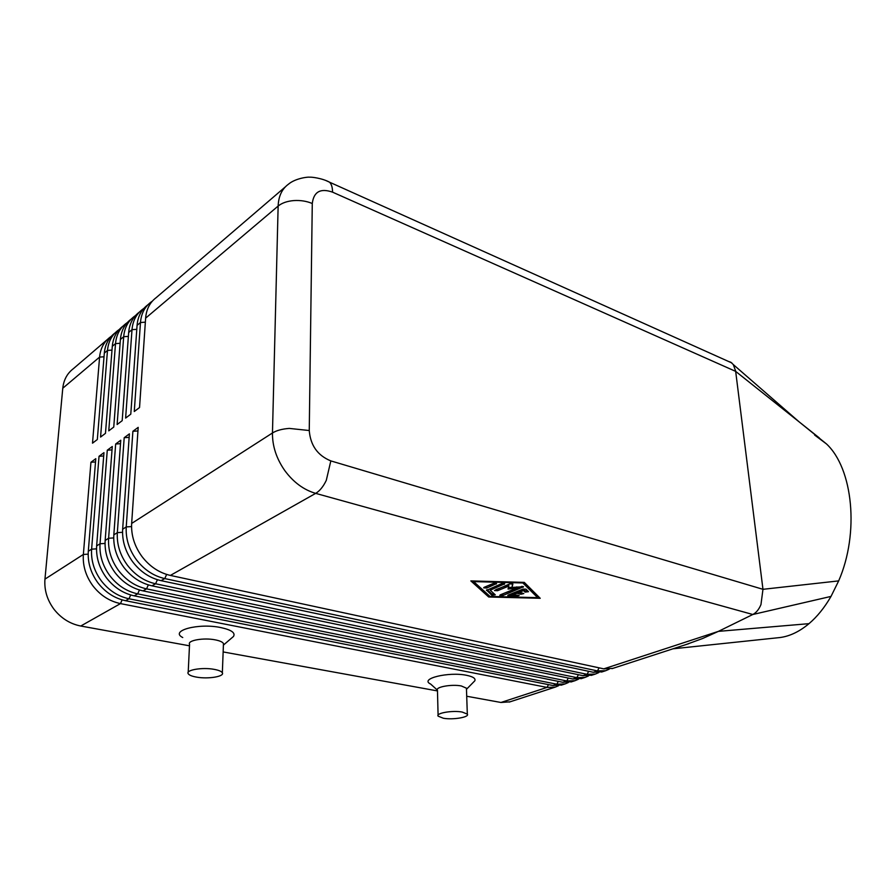 <?xml version="1.0" encoding="UTF-8"?>
<svg xmlns="http://www.w3.org/2000/svg" width="896" height="896" viewBox="0 0 896 896"><rect width="100%" height="100%" fill="white"/><g stroke="black" fill="none" stroke-linecap="round" stroke-linejoin="round"><path stroke-width="1.34" d="M561.971 684.925L552.899 685.496L125.586 600.723C114.632 598.371 105.426 592.424 97.955 582.893C90.798 573.104 87.573 562.576 88.301 551.286L95.782 458.685L90.944 462.258L83.362 554.456C82.622 565.69 85.826 576.173 92.949 585.894C100.386 595.381 109.558 601.283 120.478 603.602L547.03 687.411L555.285 687.109L558.544 685.731M88.166 554.154L83.362 554.456L44.957 579.13C44.128 589.96 47.152 600.018 54.029 609.302C61.197 618.341 70.112 623.918 80.763 626.024L120.478 603.602L122.125 599.872M548.498 684.622L547.03 687.411L500.965 702.475L510.026 701.826M685.798 644.65L702.621 638.501L718.413 631.366L808.998 623.661C798.728 632.24 788.278 636.955 777.65 637.784L777.616 637.784M612.853 668.371L603.781 668.853L170.374 575.422C159.152 572.824 149.666 566.507 141.915 556.461C134.467 546.168 131.04 535.17 131.656 523.443L138.186 427.37L132.888 431.29L126.235 526.915C125.608 538.597 129.002 549.539 136.416 559.765C144.133 569.744 153.586 576.016 164.774 578.581L597.475 670.914L605.73 670.69L609.179 669.2M571.861 681.71L562.778 682.27L134.21 595.84C123.211 593.454 113.949 587.44 106.422 577.797C99.21 567.918 95.95 557.29 96.645 545.922L103.958 452.648L99.03 456.288L91.616 549.158C90.91 560.47 94.136 571.043 101.326 580.866C108.808 590.442 118.037 596.411 129.013 598.774L556.83 684.208L565.085 683.917L568.378 682.528M581.885 678.451L572.802 678.989L143.002 590.878C131.947 588.437 122.629 582.344 115.046 572.611C107.778 562.632 104.474 551.914 105.157 540.456L112.28 446.499L107.274 450.206L100.038 543.749C99.344 555.15 102.614 565.813 109.861 575.736C117.398 585.413 126.683 591.461 137.704 593.869L566.776 680.96L575.03 680.68L578.357 679.269M592.054 675.136L582.982 675.662L151.962 585.827C140.84 583.33 131.477 577.17 123.838 567.336C116.502 557.256 113.165 546.437 113.826 534.89L120.758 440.238L115.662 444.013L108.606 538.25C107.934 549.741 111.25 560.493 118.541 570.517C126.146 580.283 135.486 586.41 146.563 588.862L576.856 677.656L585.11 677.398L588.482 675.954M602.381 671.787L593.298 672.28L161.078 580.664C149.912 578.122 140.482 571.883 132.787 561.949C125.395 551.768 122.024 540.859 122.651 529.222L129.394 433.866L124.197 437.707L117.331 532.638C116.693 544.219 120.042 555.072 127.4 565.186C135.061 575.064 144.458 581.258 155.59 583.778L587.093 674.318L595.347 674.072L598.752 672.605M111.238 336.358L110.219 337.075C103.97 341.79 100.43 348.466 99.59 357.09L92.512 443.173L97.328 439.522L104.317 353.102C105.146 344.445 108.685 337.747 114.934 333.021L115.259 332.741M119.168 329.56L118.104 330.299C111.854 335.037 108.315 341.734 107.486 350.414L100.565 437.069L105.47 433.35L112.291 346.349C113.098 337.646 116.648 330.915 122.909 326.189L123.29 325.864M127.243 322.65L126.134 323.422C119.862 328.149 116.323 334.891 115.517 343.616L108.763 430.853L113.758 427.067L120.4 339.483C121.195 330.725 124.734 323.971 131.018 319.234L131.443 318.864M135.453 315.616L134.299 316.411C128.016 321.16 124.477 327.914 123.693 336.706L117.118 424.525L122.192 420.672L128.666 332.506C129.438 323.68 132.978 316.893 139.272 312.155L139.742 311.741M143.808 308.459L142.61 309.288C136.315 314.037 132.776 320.824 132.003 329.672L125.619 418.085L130.782 414.165L137.066 325.394C137.827 316.512 141.355 309.702 147.661 304.954L148.198 304.494M152.309 301.179L151.066 302.042C144.749 306.79 141.221 313.611 140.47 322.515L134.266 411.522L139.541 407.534L145.622 318.158C146.362 309.221 149.89 302.378 156.206 297.629L285.432 186.782M170.374 575.422L315.672 493.371L752.808 614.499C756.202 612.752 758.923 609.448 760.962 604.587L762.966 589.31L735.616 370.966L733.298 364.56L730.878 362.264L728.56 361.469M438.088 715.142L437.461 690.267C434.93 687.042 451.786 683.984 461.35 685.978L466.435 688.195L466.469 689.27M437.382 690.122L430.595 684.018C419.014 678.765 448.795 671.462 466.76 675.349C473.155 676.704 475.832 678.53 474.802 680.826L473.379 682.27M462.202 712.051L467.32 714.112C469.806 717.17 453.006 720.037 443.386 718.245L438.122 716.15C435.579 713.115 452.57 710.192 462.202 712.051M223.406 644.997L223.462 643.574C222.622 642.006 219.878 640.774 215.23 639.856C203.739 637.504 187.186 640.405 189.549 644.302L188.205 672.28M182.739 637.538C169.176 630.706 198.576 622.81 220.898 627.581C231.437 629.899 235.637 632.856 233.475 636.474L223.395 645.12M196.683 677.141C208.275 679.246 224.717 676.514 222.342 672.806C221.491 671.339 218.725 670.186 214.032 669.334C202.429 667.139 185.741 669.928 188.138 673.59C189.011 675.114 191.867 676.29 196.683 677.141M814.643 435.064L826.504 443.957C852.97 468.563 859.578 533.064 838.667 580.899L831.018 596.411C824.544 607.6 817.208 616.683 808.998 623.661M330.826 460.902C317.632 455.504 310.442 445.379 309.254 430.528L289.274 428.411C282.117 428.949 276.506 430.472 272.462 432.981C272.328 446.085 276.438 458.618 284.782 470.579C293.429 482.261 303.722 489.866 315.672 493.371C319.738 490.963 323.288 486.629 326.29 480.357L330.826 460.902L762.966 589.31L838.667 580.899M603.781 668.853L718.413 631.366L752.808 614.499L831.018 596.411M44.957 579.13L62.776 388.237L99.59 357.09L104.014 356.787M107.374 339.506L73.394 368.659C67.222 373.341 63.683 379.87 62.776 388.237M137.939 430.942L132.888 431.29M488.701 596.994L470.848 580.91L524.283 582.378L540.21 598.293L488.701 596.994L489.182 595.672M129.147 437.371L124.197 437.707M120.512 443.688L115.662 444.013M112.022 449.882L107.274 450.206M103.701 455.974L99.03 456.288M95.514 461.955L90.944 462.258M500.965 702.475L466.704 696.248M437.472 690.928L223.138 651.93M189.482 645.803L80.763 626.024M508.178 595.101L522.973 589.086L525.986 589.165L528.517 591.674L525.078 592.122L523.533 590.598L519.355 592.29L523.835 593.566L520.912 594.238L516.981 593.253L512.848 594.922L519.187 595.437L517.082 596.198L509.13 595.997L507.763 595.605L508.178 595.101M509.242 594.664L512.837 594.754M512.848 594.922L512.781 593.589L516.914 591.909L522.133 592.984M516.981 593.253L516.914 591.909M519.355 592.29L519.288 590.946L523.454 589.254L525.011 590.778L527.778 590.934M523.533 590.598L523.454 589.254M485.083 586.925L495.107 583.162M486.786 588.022L483.672 587.866L484.064 587.35L493.438 583.419L496.574 583.576L486.786 588.022L486.73 586.667M537.645 597.654L522.872 582.96L473.626 581.605L490.034 596.445L537.645 597.654L537.566 596.322L523.578 582.355M473.626 581.605L473.603 580.978M522.872 582.96L522.838 582.344M472.36 580.944L488.645 595.661M537.6 596.904L538.843 596.938M486.494 590.397L501.581 583.666L504.706 583.811L490.213 590.195L495.253 594.832L491.848 595.269L486.483 590.027M487.144 589.68L491.792 593.925L494.48 594.104M490.213 590.195L490.157 588.84L503.216 583.397M495.914 589.613L508.76 584.707L508.816 586.062L497.56 590.71L494.48 590.554L509.746 583.89L512.859 584.035L512.03 587.418L523.533 586.757L502.835 595.549L499.789 595.403L500.192 594.888L516.824 588.09L508.043 589.053L508.816 586.062M508.402 587.653L512.019 587.261M516.824 588.09L516.768 586.891M501.256 594.462L521.998 586.354M512.03 587.418L512.557 583.822M125.586 600.723L129.013 598.774L130.704 594.978M558.331 681.363L556.83 684.208L552.899 685.496M88.301 551.286L91.616 549.158L96.522 548.845M134.21 595.84L137.704 593.869L139.44 589.982M568.299 678.059L566.776 680.96L562.778 682.27M96.645 545.922L100.038 543.749L105.034 543.435M143.002 590.878L146.563 588.862L148.333 584.898M578.413 674.71L576.856 677.656L572.802 678.989M105.157 540.456L108.606 538.25L113.714 537.925M151.962 585.827L155.59 583.778L157.405 579.712M588.683 671.306L587.093 674.318L582.982 675.662M113.826 534.89L117.331 532.638L122.55 532.302M161.078 580.664L164.774 578.581L166.634 574.426M599.099 667.845L597.475 670.914L593.298 672.28M122.651 529.222L126.235 526.915L131.555 526.579M309.254 430.528L312.278 203.504C313.723 191.744 320.477 187.958 332.539 192.147C332.528 187.51 331.542 184.206 329.582 182.213L326.267 180.701M312.278 203.504C306.622 201.118 300.451 200.155 293.765 200.581C287.123 201.152 281.915 202.978 278.141 206.058L272.462 432.981L131.656 523.443M332.539 192.147L735.661 371.37L819.336 437.931M731.864 362.958L329.582 182.213C322.202 178.147 310.968 176.87 309.624 177.218C308.773 176.77 295.602 178.046 288.31 184.307C281.926 189.022 278.533 196.28 278.141 206.058L145.622 318.158M145.342 322.168L140.47 322.515L137.066 325.394M136.786 329.336L132.003 329.672L128.666 332.506M128.374 336.381L123.693 336.706L120.4 339.483M120.109 343.291L115.517 343.616L112.291 346.349M104.317 353.102L107.486 350.414L112 350.101M509.13 595.997L509.074 594.731M517.082 596.198L517.026 595.034M520.912 594.238L520.845 592.894M525.078 592.122L525.011 590.778M496.16 584.102L496.126 583.296M491.848 595.269L491.792 593.925M504.28 584.349L504.246 583.542M497.56 590.71L497.504 589.355M502.835 595.549L502.779 594.205M523.096 587.283L523.062 586.477M555.285 687.109L509.197 702.094M688.766 643.675L612.024 668.64M565.085 683.917L561.142 685.194M575.03 680.68L571.032 681.979M585.11 677.398L581.056 678.72M595.347 674.072L591.237 675.405M605.73 670.69L601.552 672.056M466.469 689.293L474.802 680.826M467.32 714.112L466.435 688.195M222.342 672.806L223.462 643.574M733.331 364.605L799.243 421.949M826.504 443.957L799.49 422.15M673.03 648.805L777.65 637.784"/></g></svg>
